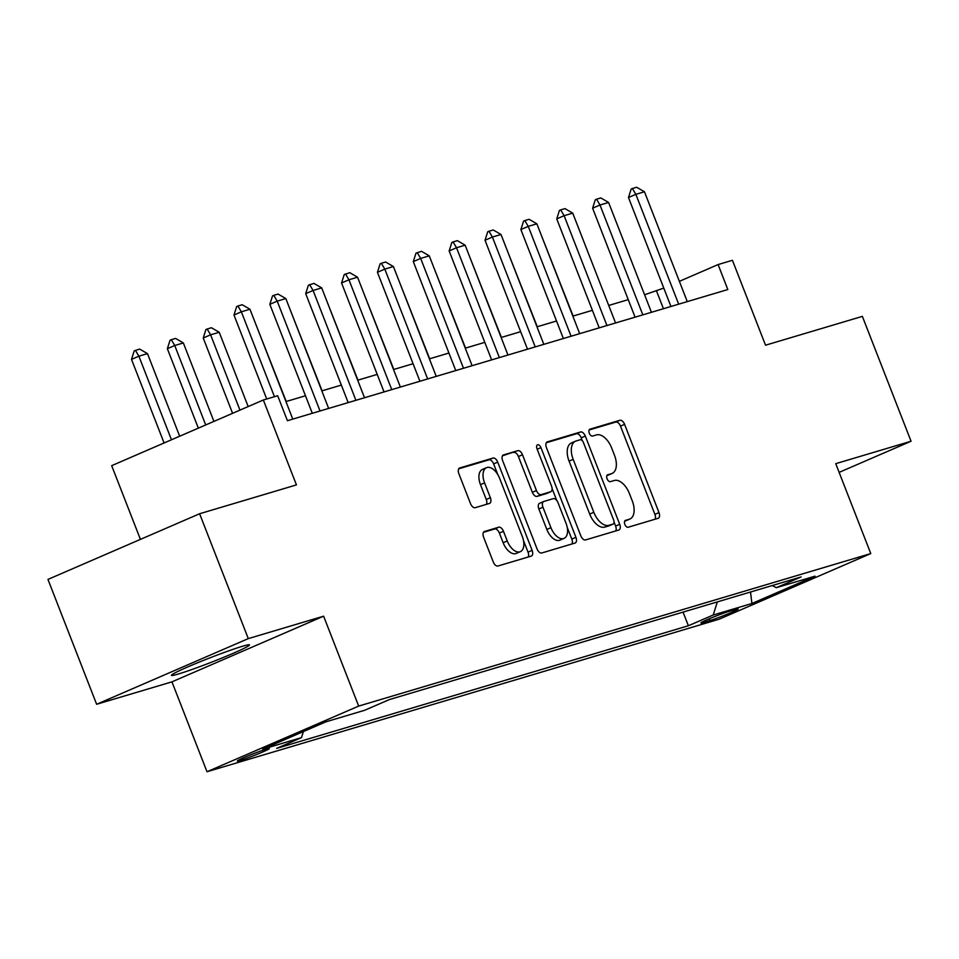 <?xml version="1.0" encoding="UTF-8"?>
<svg xmlns="http://www.w3.org/2000/svg" width="959" height="959" viewBox="0 0 959 959"><rect width="100%" height="100%" fill="white"/><g stroke="black" fill="none" stroke-linecap="round" stroke-linejoin="round"><path stroke-width="1.44" d="M624.848 524.393A3.692 2.05 66.6 0 0 628.157 527.246L658.09 518.328A5.275 2.925 66.6 0 0 658.27 518.268A5.275 2.925 66.6 0 0 658.989 512.586L624.585 424.346A5.275 2.925 66.6 0 0 619.862 420.282L589.929 429.188A3.692 2.05 66.6 0 0 589.809 429.236A3.692 2.05 66.6 0 0 589.306 433.216A3.692 2.05 66.6 0 0 592.614 436.057L596.486 434.906A16.866 9.362 66.6 0 1 611.614 447.901L614.479 455.261A16.866 9.362 66.6 0 1 612.166 473.422A16.866 9.362 66.6 0 1 611.578 473.638L607.706 474.789A3.692 2.05 66.6 0 0 607.586 474.837A3.692 2.05 66.6 0 0 607.083 478.805A3.692 2.05 66.6 0 0 610.392 481.646L614.263 480.495A16.866 9.362 66.6 0 1 629.392 493.501L632.257 500.85A16.866 9.362 66.6 0 1 629.943 519.011A16.866 9.362 66.6 0 1 629.356 519.227L625.484 520.377A3.692 2.05 66.6 0 0 625.364 520.425A3.692 2.05 66.6 0 0 624.848 524.393M178.506 673.961A41.872 2.314 158.7 0 0 222.608 657.766A41.872 2.314 158.7 0 0 249.496 644.916A41.872 2.314 158.7 0 0 242.447 646.282A41.872 2.314 158.7 0 0 198.345 662.477A41.872 2.314 158.7 0 0 171.457 675.34A41.872 2.314 158.7 0 0 178.506 673.961M240.194 760.475A17.178 0.947 158.7 0 0 258.295 753.834A17.178 0.947 158.7 0 0 269.323 748.559A17.178 0.947 158.7 0 0 266.434 749.123A17.178 0.947 158.7 0 0 248.333 755.764A17.178 0.947 158.7 0 0 237.305 761.038A17.178 0.947 158.7 0 0 240.194 760.475M484.511 531.454A5.275 2.925 66.6 0 0 484.331 531.514A5.275 2.925 66.6 0 0 483.6 537.184L493.262 561.95A5.275 2.925 66.6 0 0 497.985 566.014L531.214 556.112A5.275 2.925 66.6 0 0 531.394 556.052A5.275 2.925 66.6 0 0 532.125 550.37L497.721 462.13A5.275 2.925 66.6 0 0 492.986 458.066L459.757 467.956A5.275 2.925 66.6 0 0 459.577 468.028A5.275 2.925 66.6 0 0 458.858 473.698L470.509 503.607A5.275 2.925 66.6 0 0 475.244 507.671L489.462 503.439A5.275 2.925 66.6 0 0 489.641 503.367A5.275 2.925 66.6 0 0 490.361 497.697L484.583 482.868A14.097 7.816 66.6 0 1 486.513 467.68A14.097 7.816 66.6 0 1 499.651 478.373L522.295 536.477A14.097 7.816 66.6 0 1 520.365 551.653A14.097 7.816 66.6 0 1 507.239 540.96L503.463 531.274A5.275 2.925 66.6 0 0 498.728 527.21L484.151 531.598M839.137 472.367L911.05 441.236L862.369 316.374L765.534 345.204L732.436 260.297L718.087 264.576L727.821 289.546L287.424 420.701L277.69 395.731L263.341 399.999L111.676 465.666L140.422 539.378M248.297 638.61L96.631 704.278L171.949 681.849L323.615 616.181L248.297 638.61L199.616 513.748L296.439 484.906L263.341 399.999M323.615 616.181L358.666 706.088L870.784 553.571L719.13 619.226L207 771.743L358.666 706.088M911.05 441.236L835.733 463.665L870.784 553.571M580.842 535.865A5.275 2.925 66.6 0 0 585.565 539.929L618.795 530.027A5.275 2.925 66.6 0 0 618.987 529.967A5.275 2.925 66.6 0 0 619.706 524.285L585.302 436.045A5.275 2.925 66.6 0 0 580.567 431.982L547.337 441.883A5.275 2.925 66.6 0 0 547.157 441.943A5.275 2.925 66.6 0 0 546.438 447.613L580.842 535.865M575.004 543.07L541.775 552.971A5.275 2.925 66.6 0 1 537.052 548.908L502.648 460.656A5.275 2.925 66.6 0 1 503.367 454.986A5.275 2.925 66.6 0 1 503.547 454.914L517.764 450.682A5.275 2.925 66.6 0 1 522.499 454.746L536.453 490.54A5.275 2.925 66.6 0 0 541.176 494.604L550.61 491.787A5.275 2.925 66.6 0 0 550.79 491.727A5.275 2.925 66.6 0 0 551.521 486.045L536.992 448.788A3.692 2.05 66.6 0 1 537.496 444.82A3.692 2.05 66.6 0 1 540.936 447.613L575.915 537.328A5.275 2.925 66.6 0 1 575.184 543.01A5.275 2.925 66.6 0 1 575.004 543.07M96.631 704.278L47.95 579.416L199.616 513.748M735.397 609.504L729.092 611.386A16.639 0.923 158.7 0 0 711.554 617.824A16.639 0.923 158.7 0 0 700.873 622.93A16.639 0.923 158.7 0 0 703.678 622.391L709.984 620.509A16.639 0.923 158.7 0 0 727.509 614.072A16.639 0.923 158.7 0 0 738.202 608.965A16.639 0.923 158.7 0 0 735.397 609.504M772.271 585.541L776.311 587.687L801.113 576.946L389.402 699.567L364.6 710.295L325.868 721.839L262.742 749.159L301.474 737.627L276.672 748.368L688.382 625.747L713.184 615.019L717.356 601.892M776.311 587.687L815.042 576.155L751.916 603.487L713.184 615.019M171.949 681.849L207 771.743M663.772 288.084L644.58 294.773M628.253 299.64L608.725 305.453M592.386 310.32L572.859 316.134M556.52 321.001L536.992 326.815M520.665 331.682L501.137 337.496M484.798 342.363L465.271 348.177M448.932 353.044L429.404 358.858M413.077 363.725L393.538 369.539M377.211 374.406L357.683 380.22M341.344 385.086L321.816 390.9M305.477 395.755L285.95 401.581M718.087 264.576L679.38 281.335M663.436 308.726L656.603 291.188M683.06 612.106L688.382 625.747M303.404 731.561L301.474 737.627M750.525 592.015L751.916 603.487M624.657 521.181L625.256 521.001A16.866 9.362 66.6 0 0 625.843 520.785L629.943 519.011M612.166 473.422L608.066 475.196A16.866 9.362 66.6 0 1 607.479 475.412L606.879 475.58M655.021 519.239A5.275 2.925 66.6 0 0 654.889 514.36L620.485 426.12A5.275 2.925 66.6 0 0 615.762 422.056L589.102 429.992M582.353 440.768L581.202 437.819A5.275 2.925 66.6 0 0 576.467 433.756L546.294 442.746M615.738 530.938A5.275 2.925 66.6 0 0 615.606 526.059L614.072 522.128M613.029 524.093A3.692 2.05 66.6 0 0 613.149 524.046A3.692 2.05 66.6 0 0 613.664 520.066L583.456 442.614A3.692 2.05 66.6 0 0 580.147 439.761L576.071 440.984A16.866 9.362 66.6 0 0 575.484 441.2A16.866 9.362 66.6 0 0 573.17 459.349L593.813 512.298A16.866 9.362 66.6 0 0 608.941 525.304L613.029 524.093L608.929 525.868A3.692 2.05 66.6 0 0 609.049 525.82A3.692 2.05 66.6 0 0 609.181 525.76M571.972 442.758A16.866 9.362 66.6 0 0 571.384 442.974A16.866 9.362 66.6 0 0 569.071 461.135L573.17 459.349M608.929 525.868L604.841 527.078A16.866 9.362 66.6 0 1 589.713 514.072L569.071 461.135M502.504 455.789L517.764 450.682M546.87 493.406A5.275 2.925 66.6 0 1 546.702 493.501A5.275 2.925 66.6 0 1 546.51 493.561L537.076 496.378A5.275 2.925 66.6 0 1 532.353 492.315L518.399 456.52A5.275 2.925 66.6 0 0 513.676 452.456M552.084 488.515L556.747 500.454M567.189 527.234L571.816 539.102L575.915 537.328M550.934 527.678A14.097 7.816 66.6 0 0 564.06 538.371A14.097 7.816 66.6 0 0 566.002 523.182L558.018 502.72A5.275 2.925 66.6 0 0 553.283 498.656L543.849 501.461A5.275 2.925 66.6 0 0 543.669 501.533A5.275 2.925 66.6 0 0 542.95 507.203L550.934 527.678L546.834 529.452A14.097 7.816 66.6 0 0 559.96 540.145L564.06 538.371M543.501 501.617L539.761 503.235A5.275 2.925 66.6 0 0 539.569 503.307A5.275 2.925 66.6 0 0 538.85 508.977L542.95 507.203M546.834 529.452L538.85 508.977M571.948 543.981A5.275 2.925 66.6 0 0 571.816 539.102M520.365 551.653L516.266 553.427A14.097 7.816 66.6 0 1 503.139 542.734L499.363 533.048A5.275 2.925 66.6 0 0 494.628 528.984L483.468 532.317M486.513 467.68L482.413 469.454A14.097 7.816 66.6 0 0 480.483 484.643L484.583 482.868M486.405 504.35A5.275 2.925 66.6 0 0 486.261 499.471L480.483 484.643M497.757 474.537L493.621 463.904A5.275 2.925 66.6 0 0 488.886 459.841L458.714 468.819M528.157 557.023A5.275 2.925 66.6 0 0 528.025 552.144L523.494 540.528M573.134 316.05L541.703 236.226M678.672 304.183L635.853 194.341L628.469 197.53L631.166 189.067L632.389 188.527L636.692 187.257L644.46 191.776L687.279 301.617M670.952 306.484L628.469 197.53M644.46 191.776L635.853 194.341L632.389 188.527M537.268 326.731L505.837 246.907M501.413 337.412L469.982 257.587M465.547 348.093L434.115 268.268M642.818 314.864L599.986 205.01L592.602 208.211L595.299 199.748L596.534 199.208L600.837 197.938L608.593 202.457L651.425 312.298M635.086 317.165L592.602 208.211M608.593 202.457L599.986 205.01L596.534 199.208M606.951 325.545L564.12 215.691L556.747 218.892L559.433 210.429L560.667 209.889L564.971 208.606L572.727 213.138L615.558 322.979M599.219 327.846L556.747 218.892M572.727 213.138L564.12 215.691L560.667 209.889M571.084 336.225L528.253 226.372L520.881 229.573L523.578 221.109L524.801 220.57L529.104 219.287L536.86 223.819L579.692 333.66M563.365 338.527L520.881 229.573M536.86 223.819L528.253 226.372L524.801 220.57M429.68 358.774L398.249 278.949M535.218 346.906L492.399 237.053L485.014 240.253L487.711 231.79L488.946 231.251L493.25 229.968L501.006 234.499L543.825 344.341M527.498 349.208L485.014 240.253M501.006 234.499L492.399 237.053L488.946 231.251M393.813 369.455L362.382 289.63M357.959 380.136L326.528 300.311M322.092 390.816L290.661 310.992M499.363 357.587L456.532 247.734L449.148 250.934L451.845 242.471L453.08 241.932L457.383 240.649L465.139 245.18L507.97 355.022M491.631 359.889L449.148 250.934M465.139 245.18L456.532 247.734L453.08 241.932M463.497 368.268L420.665 258.415L413.293 261.615L415.99 253.152L421.516 251.33L429.272 255.861L472.104 365.703M455.765 370.57L413.293 261.615M429.272 255.861L420.665 258.415L417.213 252.613M427.63 378.949L384.811 269.095L377.426 272.296L380.124 263.833L381.346 263.293L385.65 262.011L393.418 266.542L436.237 376.384M419.91 381.25L377.426 272.296M393.418 266.542L384.811 269.095L381.346 263.293M286.226 401.497L254.794 321.673M391.763 389.63L348.944 279.776L341.56 282.977L344.257 274.514L349.795 272.692L357.551 277.211L400.371 387.064M384.044 391.931L341.56 282.977M357.551 277.211L348.944 279.776L345.492 273.974M248.177 406.568L219.215 332.27L210.608 334.823L239.966 410.128M203.224 338.024L205.921 329.56L207.144 329.021L210.608 334.823L203.224 338.024L232.581 413.317M207.144 329.021L211.448 327.738L219.215 332.27M355.909 400.311L313.078 290.457L305.705 293.658L308.39 285.195L313.929 283.373L321.685 287.892L364.516 397.745M348.177 402.612L305.705 293.658M321.685 287.892L313.078 290.457L309.625 284.655M213.929 421.397L183.349 342.95L174.742 345.504L205.717 424.957M167.357 348.704L170.055 340.241L171.289 339.702L174.742 345.504L167.357 348.704L198.333 428.146M171.289 339.702L175.593 338.419L183.349 342.95M320.042 410.991L277.211 301.138L269.839 304.339L272.536 295.875L273.759 295.336L278.062 294.053L285.818 298.573L328.649 408.426M312.31 413.293L269.839 304.339M285.818 298.573L277.211 301.138L273.759 295.336M179.681 436.225L147.482 353.631L138.875 356.185L171.469 439.773M131.503 359.385L134.188 350.922L135.423 350.383L138.875 356.185L131.503 359.385L164.085 442.974M135.423 350.383L139.726 349.1L147.482 353.631M274.442 396.69L241.356 311.819L233.972 315.02L236.669 306.556L237.892 306.017L242.195 304.734L249.963 309.254L292.783 419.107M266.722 398.992L233.972 315.02M249.963 309.254L241.356 311.819L237.892 306.017M709.3 618.759L709.984 620.509M703.307 621.444L703.678 622.391M625.256 521.001L629.356 519.227M607.479 475.412L611.578 473.638M615.762 422.056L619.862 420.282M620.485 426.12L624.585 424.346M654.889 514.36L658.989 512.586M576.467 433.756L580.567 431.982M581.202 437.819L585.302 436.045M615.606 526.059L619.706 524.285M589.713 514.072L593.813 512.298M604.841 527.078L608.941 525.304M518.399 456.52L522.499 454.746M532.353 492.315L536.453 490.54M537.076 496.378L541.176 494.604M546.51 493.561L550.61 491.787M537.172 449.244L540.936 447.613M494.628 528.984L498.728 527.21M499.363 533.048L503.463 531.274M503.139 542.734L507.239 540.96M486.261 499.471L490.361 497.697M488.886 459.841L492.986 458.066M493.621 463.904L497.721 462.13M528.025 552.144L532.125 550.37M609.049 525.82L613.149 524.046M571.384 442.974L575.484 441.2M546.702 493.501L550.79 491.727M539.569 503.307L543.669 501.533"/></g></svg>
